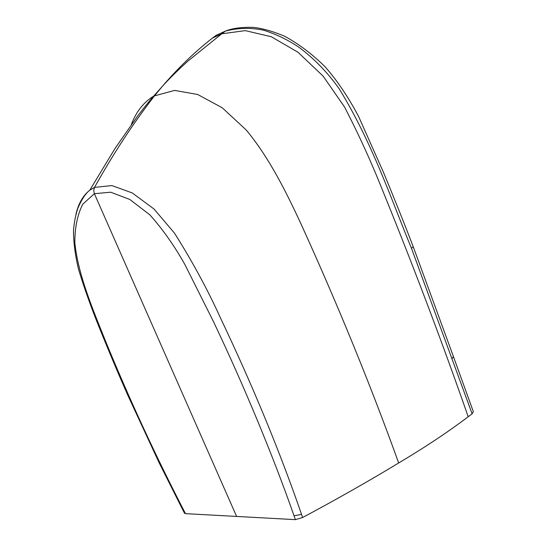<?xml version="1.0" encoding="UTF-8"?>
<svg xmlns="http://www.w3.org/2000/svg" width="547" height="547" viewBox="0 0 547 547"><rect width="100%" height="100%" fill="white"/><g stroke="black" fill="none" stroke-linecap="round" stroke-linejoin="round"><path stroke-width="0.82" d="M184.469 513.086L185.522 513.647L295.359 519.643L294.047 515.8C273.069 455.829 244.037 385.881 213.46 321.595L184.961 264.666C174.363 245.767 162.65 229.152 149.823 214.827L129.83 199.47L110.665 192.202L94.378 193.7L93.708 190.418L94.515 187.389C113.516 153.345 133.612 122.706 154.787 95.479L162.185 86.522C178.192 67.89 194.937 51.753 212.414 38.105L216.571 35.049M453.511 356.808L473.353 411.713L472.116 413.819L468.198 416.739C448.813 431.48 425.648 446.892 398.681 462.988C368.726 481.114 336.706 499.288 302.628 517.524L295.359 519.643M302.607 517.53L301.547 514.378C279.722 451.193 252.769 385.874 220.687 318.416C207.552 289.493 192.147 261.063 174.486 233.131L154.008 209.022L132.244 192.934L111.868 185.577L94.515 187.389L89.79 190.178L115.027 148.449L137.974 115.574C147.916 102.692 149.591 100.969 153.686 96.094L174.575 90.412L197.645 94.474L222.232 107.773L246.177 129.96C268.878 157.256 286.108 191.566 301.807 225.706C338.34 306.101 370.634 385.197 398.681 462.988M468.198 416.739C441.408 339.796 411.057 259.887 377.15 177.009C367.297 153.324 356.446 130.015 344.589 107.075L323.14 76.142L297.937 52.225L271.278 36.731L245.234 30.618L221.706 33.832L212.414 38.105M221.651 33.852L225.514 31.056C232.215 28.348 241.364 27.111 252.953 27.35C262.259 28.273 272.926 31.295 284.966 36.403C299.202 44.245 312.624 54.42 325.219 66.925C337.26 80.662 348.377 97.175 358.586 116.456L383.221 171.779C394.353 198.582 404.356 223.573 413.231 246.752L411.494 248.338L472.116 413.819M411.494 248.338C392.11 201.822 372.999 143.97 339.243 88.86C327.674 72.532 314.252 58.673 298.97 47.281C287.92 39.842 276.098 34.14 263.504 30.167C250.663 27.555 238 27.849 225.521 31.063M225.514 31.063L215.689 35.541M185.522 513.647L183.751 510.276C155.587 455.767 130.111 400.732 106.33 343.072C93.222 310.265 78.194 275.456 74.843 242.834C74.795 227.559 77.435 214.677 82.768 204.168L94.378 193.7L236.605 516.436M75.937 214.267C78.453 203.498 83.069 195.47 89.783 190.185C85.667 193.344 81.688 199.361 77.838 208.236C75.705 214.595 74.269 221.843 73.53 229.979C73.387 241.473 75.048 254.56 78.515 269.233C84.457 288.802 91.705 309.041 100.258 329.957C110.282 354.709 119.499 376.548 127.909 395.474L158.999 462.495L182.972 510.228L183.751 510.276M131.355 124.518C136.21 111.691 143.656 102.214 153.686 96.094L162.185 86.522C169.358 78.611 177.932 70.139 187.901 61.093L221.706 33.832M301.547 514.378L294.047 515.8M413.293 246.909L453.408 356.528L452.109 358.504M218.875 34.919L219.798 35.234M182.883 510.071L184.599 513.339"/></g></svg>
